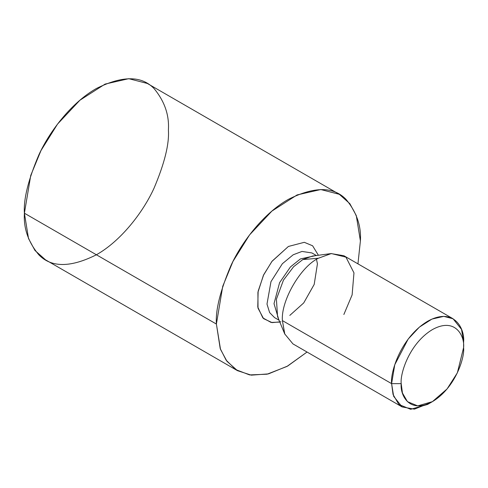 <?xml version="1.0" encoding="UTF-8"?>
<svg xmlns="http://www.w3.org/2000/svg" width="488" height="488" viewBox="0 0 488 488"><rect width="100%" height="100%" fill="white"/><g stroke="black" fill="none" stroke-linecap="round" stroke-linejoin="round"><path stroke-width="0.73" d="M339.312 194.303L147.309 83.454L128.765 78.684L105.103 84.082L79.904 100.235L57.553 124.062L40.992 150.542L30.75 175.412L24.4 213.207C23.436 199.311 28.237 179.913 38.802 155.007C49.849 130.778 71.956 102.279 96.398 88.499C122.299 75.542 141.496 75.542 154.001 88.499C164.56 101.205 169.36 115.064 168.403 130.07C169.36 143.966 164.56 163.364 154.001 188.264C142.953 212.5 120.841 240.993 96.398 254.779C70.504 267.735 51.301 267.735 38.802 254.779C28.237 242.066 23.436 228.213 24.4 213.207L28.517 238.541L34.971 250.472L45.488 259.817L237.491 370.673L226.975 361.321L220.515 349.39L216.398 324.056L222.748 286.261L232.989 261.391L249.557 234.911L271.901 211.084L297.101 194.932L320.769 189.539L339.312 194.303L349.829 203.655L356.283 215.58L360.4 240.919L357.948 263.856L360.4 240.919C361.358 225.913 356.563 212.054 345.998 199.348C333.499 186.392 314.296 186.392 288.402 199.348C263.959 213.128 241.847 241.627 230.8 265.862C220.24 290.763 215.44 310.161 216.398 324.056L24.4 213.207L216.398 324.056L220.204 348.53L226.139 360.187L235.796 369.623L249.575 374.918L267.107 374.198L286.987 366.427L307.037 352.037L287.707 366.024L268.455 373.887L251.271 375.156L237.491 370.673M279.825 322.08L271.084 322.452L262.855 317.92L257.774 307.05L258.128 291.244L263.74 274.652L272.158 261.111L288.402 246.458L304.298 242.31L312.613 245.787L318.402 255.267L312.613 245.787L304.298 242.31L288.402 246.458L271.865 261.489L263.374 275.427L257.926 292.361L258.006 308.178L263.575 318.646L272.109 322.617L280.923 321.781M274.531 317.59L269.62 312.576L266.991 304.073L270.974 281.649L282.363 263.721L293.203 254.773L301.999 251.436L311.869 252.924L301.999 251.436L293.203 254.773L282.363 263.721L270.974 281.649L266.991 304.073L269.62 312.576L274.531 317.59L279.051 320.201M278.666 319.274L274.012 303.652L279.594 282.662L290.433 266.942L300.401 258.933L315.388 255.669L300.401 258.933L290.433 266.942L279.594 282.662L274.012 303.652L278.666 319.274M277.556 316.578L276.409 299.199L283.443 280.161L293.654 266.686L302.792 259.573L312.497 256.054L302.792 259.573L293.654 266.686L283.443 280.161L276.409 299.199L277.556 316.578L284.803 334.134L282.399 320.592C280.789 300.956 300.59 266.661 318.402 258.237L331.328 253.546L345.937 257.133L353.971 272.865L352.123 294.892L343.857 314.504M302.792 259.573L318.402 258.237L302.792 259.573M453.053 318.762L343.857 255.718L331.077 253.583L318.402 258.237C300.59 266.661 280.789 300.956 282.399 320.592L391.602 383.641L401.197 383.641C399.946 394.902 409.31 414.495 432.399 401.655C455.493 387.826 464.857 357.423 463.6 347.615C464.857 336.348 455.493 316.755 432.399 329.601C409.31 343.424 399.946 373.826 401.197 383.641C399.946 373.826 409.31 343.424 432.399 329.601C455.493 316.755 464.857 336.348 463.6 347.615L457.36 372.832L447.081 388.936L432.399 401.655L417.716 405.888L407.437 401.655L402.447 393.005L401.197 383.641L391.602 383.641L394.774 364.737L408.175 339.069L419.351 327.155L431.953 319.079L443.781 316.376L453.053 318.762L461.538 329.4L463.6 342.07C465.046 329.077 454.249 306.47 427.598 321.287C400.953 337.232 390.156 372.314 391.602 383.641L282.399 320.592L284.705 333.902L292.946 343.9L402.142 406.943L393.657 396.305L391.602 383.641L393.041 394.444L398.8 404.424L410.658 409.316L427.598 404.424L432.399 401.655M430.087 402.887L414.41 409.145L402.142 406.943M316.511 259.384L317.432 263.862L314.193 284.419L303.725 302.926L289.805 315.407M316.389 255.535L311.869 252.924M312.497 256.054L331.328 253.546M463.6 347.615L463.6 342.07"/></g></svg>
